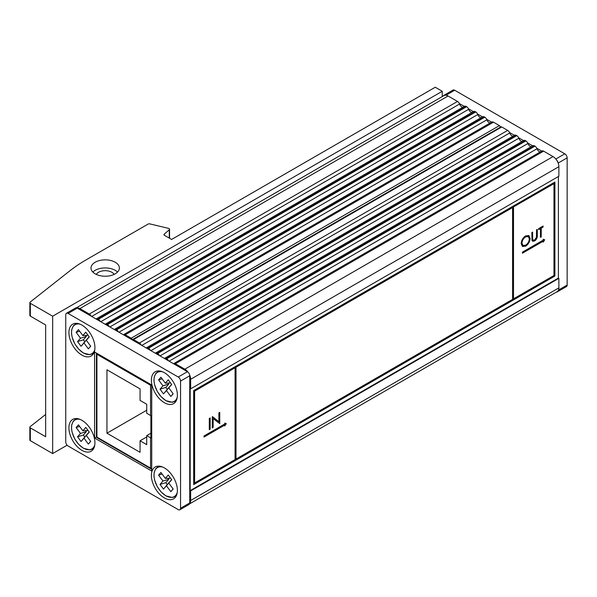 <?xml version="1.0" encoding="UTF-8"?>
<svg xmlns="http://www.w3.org/2000/svg" width="597" height="597" viewBox="0 0 597 597"><rect width="100%" height="100%" fill="white"/><g stroke="black" fill="none" stroke-linecap="round" stroke-linejoin="round"><path stroke-width="0.9" d="M123.385 334.76A3.298 1.903 60 0 1 123.579 334.618A3.298 1.903 60 0 1 125.228 334.783L131.168 338.208A1.649 0.955 60 0 1 132.303 339.909M123.579 334.618L491.809 122.027A3.298 1.903 60 0 1 493.458 122.191L125.228 334.783M500.487 127.124A1.649 0.955 60 0 0 499.398 125.616L493.458 122.191M76.588 307.858A8.246 4.761 60 0 1 79.856 308.589L89.296 314.037A3.298 1.903 -120 0 1 91.14 316.141M76.356 307.821L443.959 95.587A8.246 4.761 60 0 1 448.086 95.99L79.856 308.589M462.809 107.259A3.649 2.104 60 0 1 459.571 104.042A3.298 1.903 -120 0 0 457.518 101.438L448.086 95.99M96.102 319.007A3.298 1.903 60 0 1 96.296 318.865A3.298 1.903 60 0 1 97.945 319.029L98.393 319.283A3.298 1.903 -120 0 1 100.236 321.395M96.296 318.865L464.518 106.273A3.298 1.903 60 0 1 466.167 106.438L97.945 319.029M471.906 112.512A3.649 2.104 60 0 1 468.667 109.296A3.298 1.903 -120 0 0 466.615 106.691L466.167 106.438M105.191 324.261A3.298 1.903 60 0 1 105.385 324.119A3.298 1.903 60 0 1 107.042 324.283L107.49 324.537A3.298 1.903 -120 0 1 109.333 326.649M105.385 324.119L473.615 111.52A3.298 1.903 60 0 1 475.264 111.684L107.042 324.283M481.003 117.766A3.649 2.104 60 0 1 477.764 114.542A3.298 1.903 -120 0 0 475.712 111.945L475.264 111.684M114.288 329.514A3.298 1.903 60 0 1 114.482 329.365A3.298 1.903 60 0 1 116.131 329.529L116.579 329.79A3.298 1.903 -120 0 1 118.422 331.895M114.482 329.365L482.712 116.773A3.298 1.903 60 0 1 484.361 116.937L116.131 329.529M490.1 123.012A3.649 2.104 60 0 1 486.861 119.796A3.298 1.903 -120 0 0 484.809 117.199L484.361 116.937M164.436 358.461A3.298 1.903 60 0 1 164.63 358.319L532.86 145.728A3.298 1.903 60 0 1 534.509 145.892L534.957 146.146A3.298 1.903 -120 0 1 537.009 148.75A3.649 2.104 -120 0 0 539.278 151.623A3.649 2.104 -120 0 0 540.24 151.966M155.339 353.208A3.298 1.903 60 0 1 155.533 353.066L523.763 140.474A3.298 1.903 60 0 1 525.412 140.638L525.86 140.899A3.298 1.903 -120 0 1 527.912 143.496A3.649 2.104 -120 0 0 530.181 146.369A3.649 2.104 -120 0 0 531.151 146.713M146.243 347.961A3.298 1.903 60 0 1 146.437 347.82L514.666 135.22A3.298 1.903 60 0 1 516.315 135.385L516.763 135.646A3.298 1.903 -120 0 1 518.815 138.243A3.649 2.104 -120 0 0 521.084 141.123A3.649 2.104 -120 0 0 522.054 141.459M501.726 126.967L133.504 339.559A1.649 0.955 -120 0 0 132.676 339.477L500.905 126.885A1.649 0.955 -120 0 1 501.726 126.967L507.666 130.392A3.298 1.903 -120 0 1 509.719 132.989A3.649 2.104 -120 0 0 511.987 135.87A3.649 2.104 -120 0 0 512.957 136.213M532.009 240.434L531.86 232.524L532.621 232.084L532.658 239.255L533.114 240.173L534.628 239.987L536.464 237.278L536.546 229.815L537.315 229.375L537.315 235.308C537.479 237.591 536.599 239.479 534.666 240.972L532.591 241.248L532.009 240.434M540.472 237.367L540.472 228.554L538.621 229.629L538.621 228.621L543.091 226.039L543.091 227.047L541.233 228.114L541.233 236.927L540.472 237.367M513.51 207.017L513.51 298.858L553.971 275.493L553.971 183.66L513.39 206.95L513.51 298.858M543.18 241.225L543.18 242.098L544.733 239.793L543.18 239.27L543.18 240.143L522.45 252.113L522.45 253.195L543.18 241.225L522.45 253.061M525.659 246.173L522.465 246.509L521.174 243.643C521.405 240.36 522.875 237.778 525.591 235.89L528.838 235.531L530.114 238.434C529.875 241.733 528.39 244.307 525.659 246.173L522.412 246.471M224.756 425.945L226.308 423.631L224.756 423.109L224.756 423.989L204.025 435.959L204.025 437.034L224.756 425.064L224.756 425.945M235.076 367.767L194.607 391.132L194.607 482.973L235.076 459.608L235.076 367.767L194.495 391.065L194.607 482.973M213.151 418.609L213.151 427.422L212.286 427.93L212.286 416.706L218.883 421.721L218.883 412.893L219.756 412.385L219.756 423.609L213.039 418.542L213.151 427.422M210.166 429.146L209.293 429.653L209.293 418.43L210.166 417.93L210.166 429.146L209.293 429.519M132.676 339.477A1.649 0.955 -120 0 0 132.362 339.947M133.504 339.559L139.437 342.984A3.298 1.903 -120 0 1 141.28 345.096M146.437 347.82A3.298 1.903 60 0 1 148.086 347.976L148.534 348.238A3.298 1.903 -120 0 1 150.377 350.349M155.533 353.066A3.298 1.903 60 0 1 157.183 353.23L157.63 353.491A3.298 1.903 -120 0 1 159.474 355.596M164.63 358.319A3.298 1.903 60 0 1 166.279 358.484L166.727 358.745A3.298 1.903 -120 0 1 168.57 360.849M173.533 363.715A3.298 1.903 60 0 1 173.727 363.573A3.298 1.903 60 0 1 175.376 363.737L184.816 369.185A8.246 4.761 60 0 1 188.085 372.229M173.727 363.573L541.957 150.981A3.298 1.903 60 0 1 543.606 151.138L553.038 156.586A8.246 4.761 60 0 1 558.874 166.69L190.644 379.282A8.246 4.761 60 0 0 189.637 374.923M558.874 166.69L558.874 176.249L190.644 388.841L190.644 379.282M558.404 176.518L558.404 278.053L190.182 490.644L190.182 388.572L190.644 388.841M193.674 390.595L193.674 484.585L554.904 276.03L554.904 182.04L193.674 390.595M190.182 490.644L190.644 490.913L558.874 278.321L558.404 278.053M558.874 278.321L558.874 287.881L190.644 500.48L190.644 490.913M190.644 500.48A8.246 4.761 60 0 1 189.637 503.674M558.874 287.881A8.246 4.761 60 0 1 557.165 291.657L189.555 503.89M193.674 484.451L554.792 275.963L554.792 182.107M553.971 183.66L513.39 206.95M512.577 207.555L235.89 367.162L236.009 459.071L512.577 299.395L512.577 207.555L236.009 367.23L236.009 459.071M543.18 241.86L544.598 239.748M213.039 427.355L212.286 427.788M212.45 416.609L218.883 421.721M219.644 412.452L219.756 423.609M224.756 425.706L226.173 423.586M204.025 436.9L224.756 425.064M210.047 417.997L210.047 429.079M538.621 229.494L540.472 228.554M542.971 226.106L543.091 227.047M542.971 226.979L541.233 228.114M541.121 228.047L541.233 236.927M541.121 236.86L540.472 237.233M532.509 232.151L532.658 239.255M532.539 239.188L533.061 240.136M537.196 229.442L537.196 235.24C537.36 237.524 536.479 239.412 534.554 240.904L534.666 240.972M534.554 240.904L532.539 241.21M528.778 235.494L530.114 238.434M530.002 238.367C529.755 241.666 528.27 244.24 525.547 246.106M528.278 236.561L525.509 236.808C523.27 238.33 522.039 240.442 521.823 243.136L522.897 245.427M529.352 238.875L528.338 236.591L525.629 236.875C523.39 238.397 522.159 240.509 521.942 243.203L522.957 245.464L525.629 245.18C527.89 243.688 529.129 241.584 529.352 238.875M444.81 95.266A3.298 1.903 -120 0 0 443.84 95.378L453.019 90.072A3.298 1.903 60 0 1 454.668 90.237L564.814 153.832A3.298 1.903 60 0 1 567.15 157.869L567.15 285.053A3.298 1.903 60 0 1 566.463 286.567L557.285 291.866A3.298 1.903 -120 0 0 557.867 291.082M459.362 103.55L464.302 106.4M468.458 108.803L473.399 111.646M477.555 114.049L482.488 116.9M486.652 119.303L491.585 122.154M509.51 132.504L514.442 135.347M518.606 137.75L523.539 140.601M527.703 143.004L532.636 145.855M536.8 148.257L541.733 151.108M557.867 162.332A3.298 1.903 -120 0 0 556.314 159.638M443.84 95.378A3.298 1.903 -120 0 0 443.34 95.945M556.546 292.015A3.298 1.903 -120 0 0 557.285 291.866M94.923 442.832A18.388 10.619 60 0 1 93.856 448.175A18.388 10.619 60 0 1 79.289 448.504A18.388 10.619 60 0 1 68.916 427.818A18.388 10.619 60 0 1 76.759 418.557A18.388 10.619 60 0 1 94.923 442.832M81.923 355.118A18.388 10.619 60 0 1 69.192 335.798A18.388 10.619 60 0 1 76.759 323.343A18.388 10.619 60 0 1 81.923 325.089A18.388 10.619 60 0 1 93.856 352.954A18.388 10.619 60 0 1 81.923 355.118M164.384 497.943A18.388 10.619 60 0 1 151.653 478.622A18.388 10.619 60 0 1 159.22 466.167A18.388 10.619 60 0 1 164.384 467.914A18.388 10.619 60 0 1 176.316 495.786A18.388 10.619 60 0 1 164.384 497.943M164.384 402.729A18.388 10.619 60 0 1 151.653 383.401A18.388 10.619 60 0 1 159.22 370.953A18.388 10.619 60 0 1 164.384 372.7A18.388 10.619 60 0 1 176.316 400.565A18.388 10.619 60 0 1 164.384 402.729M94.58 438.041L151.728 471.033L151.728 384.99L94.58 351.999L94.58 438.041L96.513 436.929M68.08 446.004L178.227 509.599A3.298 1.903 -120 0 0 179.876 509.763A3.298 1.903 -120 0 0 180.555 508.256L180.555 381.065A3.298 1.903 -120 0 0 178.227 377.028L68.08 313.432A3.298 1.903 -120 0 0 66.431 313.268A3.298 1.903 -120 0 0 65.745 314.783L65.745 441.967A3.298 1.903 -120 0 0 68.08 446.004M178.227 377.028L187.406 371.722L77.259 308.134L68.08 313.432M180.555 508.256L189.742 502.95L189.742 375.767L180.555 381.065M189.742 502.95A3.298 1.903 60 0 1 189.055 504.458L179.876 509.763M66.431 313.268L75.61 307.97A3.298 1.903 60 0 1 77.259 308.134M187.406 371.722A3.298 1.903 60 0 1 189.742 375.767M173.167 489.018L168.787 483.092L171.727 479.727L168.242 475.018L165.302 478.376L160.921 472.451L158.578 475.122L162.959 481.048L160.018 484.413L163.503 489.122L166.444 485.764L170.832 491.689L173.167 489.018M173.1 488.928L170.832 491.689M168.018 478.279L168.772 479.301L165.832 482.66L167.242 484.57L170.235 481.272M170.19 481.212L166.444 485.764M167.242 484.57L163.503 489.122M165.832 482.66L160.018 484.413M168.772 479.301L162.959 481.048M162.108 474.055L158.578 475.122M170.205 477.667L169.727 478.212L165.302 478.376M168.787 483.092L171.615 479.578M173.167 393.796L168.787 387.871L171.727 384.513L168.242 379.796L165.302 383.155L160.921 377.229L158.578 379.901L162.959 385.834L160.018 389.192L163.503 393.908L166.444 390.542L170.832 396.475L173.167 393.796M173.1 393.707L170.832 396.475M168.018 383.058L168.772 384.08L165.832 387.438L167.242 389.356L170.235 386.05M170.19 385.99L166.444 390.542M167.242 389.356L163.503 393.908M165.832 387.438L160.018 389.192M168.772 384.08L162.959 385.834M162.108 378.841L158.578 379.901M170.205 382.446L169.727 382.998L165.302 383.155M168.787 387.871L171.615 384.356M90.707 441.407L86.326 435.482L89.266 432.124L85.781 427.407L82.841 430.765L78.461 424.84L76.117 427.512L80.498 433.437L77.558 436.803L81.043 441.519L83.983 438.153L88.363 444.086L90.707 441.407M90.64 441.317L88.363 444.086M85.558 430.668L86.311 431.691L83.371 435.049L84.781 436.967L87.766 433.661M87.729 433.601L83.983 438.153M84.781 436.967L81.043 441.519M83.371 435.049L77.558 436.803M86.311 431.691L80.498 433.437M79.647 426.452L76.117 427.512M87.744 430.056L87.259 430.609L82.841 430.765M86.326 435.482L89.154 431.967M90.707 346.193L86.326 340.26L89.266 336.902L85.781 332.186L82.841 335.551L78.461 329.619L76.117 332.29L80.498 338.223L77.558 341.581L81.043 346.297L83.983 342.939L88.363 348.864L90.707 346.193M90.64 346.096L88.363 348.864M85.558 335.447L86.311 336.469L83.371 339.835L84.781 341.745L87.766 338.439M87.729 338.38L83.983 342.939M84.781 341.745L81.043 346.297M83.371 339.835L77.558 341.581M86.311 336.469L80.498 338.223M79.647 331.231L76.117 332.29M87.744 334.835L87.259 335.387L82.841 335.551M86.326 340.26L89.154 336.753M150.556 415.49L146.713 413.266L146.713 404.244L140.064 400.408L140.064 388.893L106.945 369.774L106.945 433.198L140.064 452.317L140.064 440.802L146.713 444.646L146.713 435.623L150.556 437.84A1.649 0.955 -0 0 0 150.877 437.982L150.877 415.631A1.649 0.955 180 0 1 150.556 415.49L150.556 385.259L96.915 354.282L96.915 437.101L150.556 468.07L150.556 437.84M150.877 433.213L146.713 435.623M146.713 436.967L140.064 440.802M146.713 410.236L106.945 433.198M95.162 273.829A14.186 8.186 -0 0 0 110.624 275.605A14.186 8.186 -0 0 0 119.378 268.038A14.186 8.186 -0 0 0 115.221 262.247A14.186 8.186 -0 0 0 99.766 260.471A14.186 8.186 -0 0 0 91.013 268.038A14.186 8.186 -0 0 0 95.162 273.829M117.534 272.075A14.186 8.186 -0 0 0 115.221 270.329A14.186 8.186 -0 0 0 92.856 272.075M96.274 274.404A9.403 5.425 180 0 1 111.84 272.277A9.403 5.425 180 0 1 114.117 274.404M29.85 302.649A1.649 0.955 -0 0 0 30.335 303.321L30.335 316.111A1.649 0.955 180 0 1 29.85 315.44L29.85 302.649A1.649 0.955 -0 0 1 30.171 302.089L69.849 270.822A164.921 95.221 -0 0 1 86.259 259.777L148.049 224.106A1.649 0.955 -0 0 1 149.847 223.897L168.533 228.36A1.649 0.955 -0 0 1 169.555 229.241A1.649 0.955 -0 0 1 169.279 229.763L164.272 234.143A1.649 0.955 180 0 0 164.003 234.666A1.649 0.955 180 0 0 164.481 235.345L171.608 239.457L435.258 87.237L442.258 91.274L442.258 96.565M45.663 414.445L30.171 426.646A1.649 0.955 -0 0 0 29.85 427.213A1.649 0.955 -0 0 0 30.335 427.885L45.663 436.735L45.663 324.962L30.335 316.111M67.118 445.213L52.655 453.563L30.335 440.676A1.649 0.955 180 0 1 29.85 440.004L29.85 427.213M52.655 453.563L52.655 316.209L30.335 303.321M52.655 316.209L442.258 91.274M499.398 125.616L131.168 338.208M457.518 101.438L89.296 314.037M459.571 104.042L91.669 316.447M466.615 106.691L98.393 319.283M468.667 109.296L100.766 321.701M475.712 111.945L107.49 324.537M477.764 114.542L109.863 326.955M484.809 117.199L116.579 329.79M486.861 119.796L118.96 332.201M507.666 130.392L139.437 342.984M509.719 132.989L141.817 345.402M516.315 135.385L148.086 347.976M516.763 135.646L148.534 348.238M518.815 138.243L150.907 350.655M525.412 140.638L157.183 353.23M525.86 140.899L157.63 353.491M527.912 143.496L160.003 355.902M534.509 145.892L166.279 358.484M534.957 146.146L166.727 358.745M537.009 148.75L169.1 361.155M543.606 151.138L175.376 363.737M553.038 156.586L184.816 369.185M555.829 159.018L564.814 153.832M454.668 90.237L446.011 95.236M567.15 157.869L558.158 163.056M558.493 290.052L567.15 285.053M162.608 467.033A16.761 9.679 -120 0 0 154.138 477.197A16.761 9.679 -120 0 0 165.876 495.756A16.761 9.679 -120 0 0 177.264 492.421M176.764 494.674A17.007 9.821 60 0 1 171.339 497.368M155.362 469.69A17.007 9.821 60 0 1 160.399 466.339M162.608 371.812A16.761 9.679 -120 0 0 154.138 381.983A16.761 9.679 -120 0 0 165.876 400.535A16.761 9.679 -120 0 0 177.264 397.199M176.764 399.46A17.007 9.821 60 0 1 171.339 402.147M155.362 374.476A17.007 9.821 60 0 1 160.399 371.118M80.147 419.422A16.761 9.679 -120 0 0 71.677 429.594A16.761 9.679 -120 0 0 83.416 448.146A16.761 9.679 -120 0 0 94.804 444.81M94.296 447.071A17.007 9.821 60 0 1 88.871 449.757M72.894 422.086A17.007 9.821 60 0 1 77.938 418.728M80.147 324.201A16.761 9.679 -120 0 0 71.677 334.372A16.761 9.679 -120 0 0 83.416 352.924A16.761 9.679 -120 0 0 94.804 349.588M94.296 351.849A17.007 9.821 60 0 1 88.871 354.536M72.894 326.865A17.007 9.821 60 0 1 77.938 323.507M97.102 353.454A1.649 0.955 120 0 0 96.915 354.282A1.649 0.955 180 0 1 96.43 353.611L96.43 436.429A1.649 0.955 -0 0 0 96.915 437.101A1.649 0.955 120 0 0 97.259 437.855L150.899 468.832A1.649 0.955 -60 0 1 150.556 468.07A1.649 0.955 -0 0 0 151.728 468.354M151.728 385.535A1.649 0.955 180 0 1 150.556 385.259A1.649 0.955 -60 0 1 150.743 384.423M30.335 427.885L30.335 440.676M169.279 229.763L169.279 238.113M164.272 234.143L164.272 235.196M160.324 466.324L157.571 467.13L155.735 468.757L154.168 472.458L153.951 476.048L154.593 480.033L157.302 486.697L161.153 491.995L165.944 495.906L172.361 497.502L174.675 496.719L176.734 494.749M160.324 371.103L157.571 371.916L155.735 373.535L154.168 377.244L153.951 380.826L154.593 384.811L157.302 391.475L161.153 396.774L165.944 400.684L172.361 402.281L174.675 401.497L176.734 399.527M77.864 418.713L75.11 419.527L73.274 421.146L71.707 424.855L71.491 428.437L72.133 432.422L74.841 439.086L78.692 444.384L83.483 448.295L89.901 449.892L92.214 449.108L94.274 447.138M77.864 323.492L75.11 324.305L73.274 325.932L71.707 329.634L71.491 333.216L72.133 337.208L74.841 343.865L78.692 349.163L83.483 353.073L89.901 354.67L92.214 353.894L94.274 351.917M96.43 436.429A1.649 1.649 0 0 0 97.259 437.855M96.513 353.111A1.649 1.649 0 0 0 96.43 353.611M150.899 468.832A1.649 1.649 0 0 0 151.728 469.048M169.555 229.241L169.555 238.27"/></g></svg>
